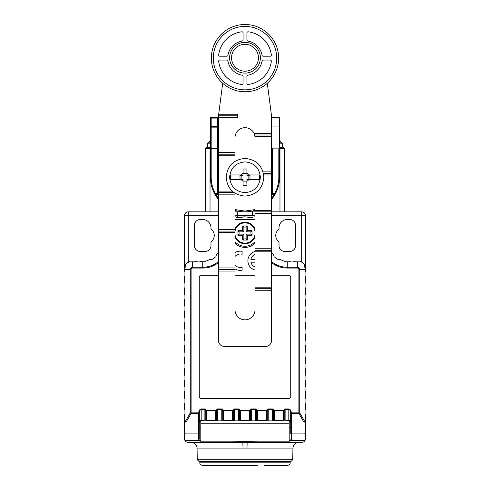 <?xml version="1.0" encoding="UTF-8"?>
<svg xmlns="http://www.w3.org/2000/svg" width="490" height="490" viewBox="0 0 490 490"><rect width="100%" height="100%" fill="white"/><g stroke="black" fill="none" stroke-linecap="round" stroke-linejoin="round"><path stroke-width="0.73" d="M214.253 235.488A7.687 7.687 0 0 0 210.988 229.198L210.988 227.801A8.263 8.263 0 0 0 202.725 219.538L200.226 219.538A5.764 5.764 0 0 0 194.463 225.302L194.463 245.674A5.764 5.764 0 0 0 200.226 251.437L205.224 251.437A5.764 5.764 0 0 0 210.988 245.674L210.988 241.778A7.687 7.687 0 0 0 214.253 235.488M290.748 461.66L245 461.66L290.748 461.66L292.738 459.736L292.94 448.105L197.06 448.105C196.668 444.663 194.744 442.77 191.296 442.439M292.738 459.736L197.262 459.736L197.06 448.105M199.252 461.66L245 461.66L199.252 461.66L197.262 459.736M304.296 264.177L301.834 262.046M190.818 261.93L192.16 261.813M195.528 261.715L196.294 261.25L194.934 261.813L192.539 261.813L192.539 267.24A2.26 2.26 0 0 0 190.279 269.5L184.853 269.5A7.687 7.687 0 0 1 185.281 266.97L185.251 265.219A8.453 8.453 0 0 1 189.318 261.685L191.045 261.96A7.687 7.687 0 0 1 192.539 261.813M196.331 261.213L199.418 261.048L196.294 261.25M218.485 261.544A24.641 24.641 0 0 1 202.725 267.24L202.725 261.813L205.371 261.629A19.214 19.214 0 0 1 202.725 261.813L199.779 261.25L200.575 261.727M214.338 257.905L212.354 259.228L210.406 259.369A18.449 18.449 0 0 1 207.001 260.545L210.406 259.369L206.694 260.815M235.427 216.85L237.148 217.615L241.319 217.615L242.679 217.058L241.319 217.615L237.148 217.615L235.788 217.058M235.01 211.852L237.509 211.852L237.313 217.615M188.136 262.064L189.422 261.648L185.888 263.828M184.712 267.595L185.349 265.935A7.687 7.687 0 0 0 184.473 269.5L184.473 215.698L184.485 269.022M218.485 215.698L188.313 215.698L188.313 211.852L210.026 211.852L210.026 148.439L210.412 148.439M295.537 225.302A5.764 5.764 0 0 0 289.774 219.538L287.275 219.538A8.263 8.263 0 0 0 279.012 227.801L279.012 229.198A7.687 7.687 0 0 0 279.012 241.778L279.012 245.674A5.764 5.764 0 0 0 284.776 251.437L289.774 251.437A5.764 5.764 0 0 0 295.537 245.674L295.537 225.302M184.473 276.446L184.473 282.926L184.473 276.446M184.473 287.973L184.473 294.453L184.473 287.973M184.473 299.506L184.473 305.981L184.473 299.506M184.473 311.034L184.473 317.514L184.473 311.034M184.473 322.561L184.473 329.041L184.473 322.561M184.473 334.094L184.473 340.568L184.473 334.094M184.473 345.622L184.473 352.102L184.473 345.622M184.473 357.149L184.473 363.629L184.473 357.149M184.473 368.682L184.473 375.156L184.473 368.682M184.473 380.209L184.473 386.69L184.473 380.209M184.473 391.737L184.473 398.217L184.473 391.737M184.473 403.27L184.473 409.75L184.473 403.27M184.473 414.797L184.473 415.918L184.473 414.797M305.148 415.918L305.527 415.918L305.527 414.797L305.527 438.599A3.84 3.84 0 0 1 301.687 442.439L285.59 442.439L282.277 443.003L282.277 442.439M305.527 409.75L305.527 403.27L305.527 409.75M305.527 398.217L305.527 391.737L305.527 398.217M305.527 386.69L305.527 380.209L305.527 386.69M305.527 375.156L305.527 368.682L305.527 375.156M305.527 363.629L305.527 357.149L305.527 363.629M305.527 352.102L305.527 345.622L305.527 352.102M305.527 340.568L305.527 334.094L305.527 340.568M305.527 329.041L305.527 322.561L305.527 329.041M305.527 317.514L305.527 311.034L305.527 317.514M305.527 305.981L305.527 299.506L305.527 305.981M305.527 294.453L305.527 287.973L305.527 294.453M305.527 282.926L305.527 276.446L305.527 282.926M305.527 271.393L305.527 215.698L305.527 271.393M188.313 211.852A3.84 3.84 0 0 0 184.473 215.698L188.313 215.698L188.313 261.966M184.853 429.51L184.473 429.51L184.473 415.918L184.853 415.918M184.473 429.51L184.473 438.599A3.84 3.84 0 0 0 188.313 442.439L204.41 442.439L207.723 443.003L207.723 442.439L207.723 443.003M252.687 215.698L252.687 211.852L252.687 215.698L254.996 215.698M254.573 216.85L254.212 217.058M283.306 260.815L283 260.545A18.449 18.449 0 0 1 279.594 259.369L283.226 260.698L279.594 259.369L277.646 259.228L275.662 257.905M271.521 262.597A25.456 25.456 0 0 0 287.275 268.055L287.275 261.813L284.629 261.629A19.214 19.214 0 0 0 287.275 261.813L288.861 261.813L290.582 261.048L293.339 261.048L294.472 261.715M289.425 261.727L290.221 261.25M297.84 261.813L299.182 261.93M246.966 448.105L247.162 442.525L242.838 442.525L242.85 441.294L233.13 441.159L233.13 442.439L242.838 442.525L243.034 448.105M247.162 442.525L256.87 442.439L256.87 441.159L247.15 441.294L247.162 442.525M301.687 261.966L301.687 215.698L305.527 215.698A3.84 3.84 0 0 0 301.687 211.852L279.974 211.852L284.586 211.852L284.586 148.439L282.283 146.136L284.586 148.439L279.588 148.439M277.646 259.228L279.184 259.394L277.646 259.228A19.214 19.214 0 0 1 274.437 256.895L277.646 259.228M273.8 255.486L273.696 255.088A18.449 18.449 0 0 1 271.527 252.209L273.8 255.339M248.681 217.615L252.852 217.615L248.681 217.615L247.321 217.058L248.681 217.615M247.223 216.96L243.046 216.85L247.321 217.058M216.2 255.339L218.473 252.209A18.449 18.449 0 0 1 216.304 255.088L216.2 255.486M212.354 259.228L215.563 256.895A19.214 19.214 0 0 1 212.354 259.228L210.816 259.394L212.354 259.228M305.466 268.538L304.651 265.935A7.687 7.687 0 0 1 305.527 269.5L305.478 268.606M304.272 264.355L304.241 264.692L304.272 264.355M233.13 442.439L200.802 442.439L200.802 423.225L289.198 423.225L289.198 442.439L256.87 442.439M305.527 438.599C305.301 440.933 304.021 442.213 301.687 442.439M200.802 420.959L200.802 423.225M289.198 423.225L289.198 420.959M200.802 427.837L199.265 427.837L199.265 439.089L199.265 422.839A1.923 1.923 0 0 1 201.188 420.922A1.923 1.923 0 0 0 199.265 422.839M200.802 440.522L198.499 440.522L199.265 439.089M289.198 440.522L303.99 440.522A1.151 1.151 0 0 0 305.148 439.365L305.148 415.949L305.913 414.228L305.913 410.32L305.148 408.593L305.148 404.422L305.913 402.7L305.913 398.787L305.148 397.065L305.148 392.894L305.913 391.167L305.913 387.259L305.148 385.538L305.148 381.361L305.913 379.64L305.913 375.732L305.148 374.005L305.148 369.834L305.913 368.113L305.913 364.199L305.148 362.478L305.148 358.306L305.913 356.579L305.913 352.671L305.148 350.95L305.148 346.773L305.913 345.052L305.913 341.144L305.148 339.417L305.148 335.246L305.913 333.519L305.913 329.611L305.148 327.89L305.148 323.719L305.913 321.991L305.913 318.084L305.148 316.356L305.148 312.185L305.913 310.464L305.913 306.556L305.148 304.829L305.148 300.658L305.913 298.931L305.913 295.023L305.148 293.302L305.148 289.125L305.913 287.403L305.913 283.496L305.148 281.768L305.148 277.597L305.913 275.876L305.913 271.962L305.148 269.5A7.687 7.687 0 0 0 304.719 266.97L304.749 265.219A8.453 8.453 0 0 0 300.682 261.685L298.955 261.96A7.687 7.687 0 0 0 297.461 261.813L295.066 261.813L293.706 261.25M290.735 439.089L291.501 440.522L291.501 433.889A0.766 0.386 180 0 1 290.735 433.503L290.735 427.837L289.198 427.837M254.996 251.48A9.61 9.61 0 0 0 254.996 270.033M235.01 252.668A9.61 9.61 0 0 1 242.115 251.346L242.115 254.31A6.725 6.725 0 0 0 235.01 256.478M235.01 265.041A6.725 6.725 0 0 0 242.115 267.203L242.115 270.168A9.61 9.61 0 0 1 235.01 268.845M184.853 269.5L184.087 271.962L184.087 275.876L184.853 277.597L184.853 281.768L184.087 283.496L184.087 287.403L184.853 289.125L184.853 293.302L184.087 295.023L184.087 298.931L184.853 300.658L184.853 304.829L184.087 306.556L184.087 310.464L184.853 312.185L184.853 316.356L184.087 318.084L184.087 321.991L184.853 323.719L184.853 327.89L184.087 329.611L184.087 333.519L184.853 335.246L184.853 339.417L184.087 341.144L184.087 345.052L184.853 346.773L184.853 350.95L184.087 352.671L184.087 356.579L184.853 358.306L184.853 362.478L184.087 364.199L184.087 368.113L184.853 369.834L184.853 374.005L184.087 375.732L184.087 379.64L184.853 381.361L184.853 385.538L184.087 387.259L184.087 391.167L184.853 392.894L184.853 397.065L184.087 398.787L184.087 402.7L184.853 404.422L184.853 408.593L184.087 410.32L184.087 414.228L184.853 415.949L184.853 439.365A1.151 1.151 0 0 0 186.01 440.522L198.499 440.522L198.585 413.444L191.1 413.444L186.01 422.257L185.097 421.847L190.279 412.862A1.151 0.515 30 0 0 191.1 413.444L191.1 412.862L198.597 412.862L198.585 413.444A0.766 0.386 0 0 0 199.326 413.156L198.597 412.862C199.026 410.406 199.889 409.101 201.188 408.948L204.875 408.948L204.875 409.328L201.188 409.328C200.263 409.456 199.65 410.669 199.338 412.972M184.853 431.586L184.853 421.804M184.853 420.855L185.097 421.847M305.148 421.804L305.148 433.313A1.151 0.576 180 0 1 303.99 433.889L303.99 440.522M198.499 422.986A0.766 0.386 0 0 0 199.265 422.601L199.326 420.984A0.766 0.386 180 0 1 198.585 421.271M290.735 433.503L290.735 422.601A0.766 0.386 0 0 0 291.501 422.986L291.415 421.271A0.766 0.386 180 0 1 290.674 420.984L290.662 412.972L291.403 412.862C290.974 410.406 290.111 409.101 288.812 408.948L285.125 408.948L283.275 410.485L283.275 410.865L284.2 410.436L284.2 420.077A1.305 0.986 90 0 1 283.275 420.922L283.275 420.922A1.305 0.986 -90 0 0 284.2 420.077L288.812 420.267A1.923 0.962 180 0 1 290.674 420.984L290.735 422.839A1.923 1.923 0 0 0 288.812 420.922L201.188 420.922L201.188 408.948M283.275 410.485L273.438 410.436L273.983 410.161L272.514 408.948L268.214 408.948L266.364 410.485L266.364 410.865L267.289 410.436L267.289 420.077A1.305 0.986 90 0 1 266.37 420.922L266.364 420.922A1.305 0.986 -90 0 0 267.289 420.077L273.438 420.077A1.305 0.655 180 0 0 274.363 420.267L274.363 420.922L273.438 420.077A1.305 0.986 90 0 0 274.363 420.922L274.259 420.91M266.364 410.485L256.533 410.436L257.072 410.161L255.602 408.948L251.309 408.948L249.453 410.485L249.453 410.865L250.378 410.436L250.378 420.077A1.305 0.655 180 0 1 249.453 420.267L249.453 420.922A1.305 0.986 -90 0 0 250.378 420.077L256.527 420.077L257.452 420.922L257.452 420.267A1.305 0.655 180 0 1 256.533 420.077A1.305 0.986 90 0 0 257.452 420.922L257.348 420.91M232.548 420.922L232.548 420.922A1.305 0.986 -90 0 0 233.467 420.077A1.305 0.655 180 0 1 232.548 420.267L232.548 420.922A1.305 0.986 90 0 0 233.473 420.077L239.616 420.077A1.305 0.986 90 0 0 240.547 420.922L240.547 420.267A1.305 0.655 180 0 1 239.622 420.077L239.622 410.436L238.691 409.328L234.398 409.328L233.473 410.43L233.467 420.077L233.467 410.436L232.928 410.167L233.473 410.43L232.548 410.865L223.636 410.865L221.786 408.948L217.487 408.948L216.017 410.161L216.562 410.43L206.725 410.485L204.875 408.948M215.637 410.485L215.637 410.865L216.562 410.436L216.562 420.077A1.305 0.986 90 0 1 215.637 420.922L215.637 420.922A1.305 0.986 -90 0 0 216.562 420.077L222.711 420.077A1.305 0.655 180 0 0 223.636 420.267L223.636 420.922L222.711 420.077A1.305 0.986 90 0 0 223.636 420.922L223.532 420.91M199.326 413.156L199.326 420.984A1.923 0.962 180 0 1 201.188 420.267L205.8 420.077A1.305 0.655 180 0 0 206.725 420.267L206.725 420.922L205.8 420.077A1.305 0.986 90 0 0 206.725 420.922L206.621 420.91M250.923 259.314L254.996 259.314L250.923 259.314A6.725 6.725 0 0 1 254.996 254.512M201.188 275.264L218.485 275.264L201.188 275.264A1.923 1.923 0 0 0 199.265 277.187L199.265 396.649A1.923 1.923 0 0 0 201.188 398.572L288.812 398.572A1.923 1.923 0 0 0 290.735 396.649L290.735 277.187A1.923 1.923 0 0 0 288.812 275.264L271.521 275.264L288.812 275.264M254.996 275.264L235.01 275.264L254.996 275.264M249.453 410.485L239.622 410.436L240.161 410.161L238.691 408.948L234.398 408.948L232.548 410.485L223.636 410.485M240.547 410.485L240.547 420.267L249.453 420.267L249.453 410.865L240.547 410.865L239.616 410.43L239.616 420.077L240.437 420.91M290.662 412.972C290.35 410.669 289.737 409.456 288.812 409.328L285.125 409.328L284.2 410.43L283.655 410.167L284.2 410.43L284.2 420.077A1.305 0.655 180 0 1 283.275 420.267L283.275 410.865L274.363 410.865L273.438 410.436L273.438 420.077L273.438 410.43L272.514 409.328L268.214 409.328L267.289 410.43L266.744 410.167L267.289 410.43L267.289 420.077A1.305 0.655 180 0 1 266.364 420.267L266.364 410.865L257.452 410.865L256.533 410.436L256.527 420.077L256.527 410.43L255.602 409.328L251.309 409.328L250.384 410.43L249.833 410.167L250.384 410.43L250.384 420.077A1.305 0.986 90 0 1 249.459 420.922M254.996 262.199L250.923 262.199A6.725 6.725 0 0 0 254.996 267.001M232.548 410.485L232.548 420.267L223.636 420.267L223.636 410.865L222.711 410.436L222.711 420.077L222.711 410.43L223.25 410.161L222.711 410.436L221.786 409.328L217.487 409.328L216.562 410.43L216.562 420.077A1.305 0.655 180 0 1 215.637 420.267L215.637 410.865L206.725 410.865L205.8 410.436L205.8 420.077L205.8 410.43L206.339 410.161L205.8 410.436L204.875 409.328L204.875 420.922M291.415 421.271L291.403 412.862L298.9 412.862L298.9 413.444L291.415 413.444A0.766 0.386 0 0 1 290.674 413.156M245 246.25A13.261 13.261 0 0 0 254.996 241.705A13.261 13.261 0 0 1 235.01 241.705M299.721 412.862A1.151 0.515 150 0 1 298.9 413.444L303.99 422.257L304.903 421.847L299.721 412.862L298.9 412.862L298.9 269.5L299.721 269.5L299.721 412.862M305.148 420.855L304.903 421.847M290.313 261.158L293.339 261.048M254.996 219.538L235.01 219.538M252.056 230.735L252.056 235.243L247.462 235.451L247.254 240.051L242.746 240.051L242.538 235.451L237.944 235.243L237.944 230.735L242.538 230.527L242.746 225.933L247.254 225.933L247.462 230.527L252.056 230.735L250.929 231.862L246.758 231.862L247.462 230.527M235.01 236.989A10.762 10.762 0 0 0 254.996 236.982A10.762 10.762 0 0 1 235.01 236.989M254.996 229.002A10.762 10.762 0 0 0 235.01 228.989A10.762 10.762 0 0 1 254.996 229.002M237.944 230.735L239.071 231.862L239.071 234.116L237.944 235.243M239.071 234.116L243.242 234.116L242.538 235.451M242.679 235.31L243.873 234.747L243.873 238.924L242.746 240.051M243.873 238.924L246.127 238.924L247.254 240.051M246.127 238.924L246.127 234.747L247.462 235.451M247.321 235.31L246.758 234.116L250.929 234.116L252.056 235.243M247.321 230.674L246.127 231.231L246.127 227.06L247.254 225.933M246.127 227.06L243.873 227.06L242.746 225.933M243.873 227.06L243.873 231.231L242.538 230.527M242.679 230.674L243.242 231.862L239.071 231.862M243.242 234.116A2.089 2.089 0 0 0 243.873 234.747M246.127 234.747A2.089 2.089 0 0 0 246.758 234.116M250.929 234.116L250.929 231.862M246.758 231.862A2.089 2.089 0 0 0 246.127 231.231M243.873 231.231A2.089 2.089 0 0 0 243.242 231.862M235.01 193.225L235.01 309.852A9.99 9.99 0 0 0 245 319.848A9.99 9.99 0 0 0 254.996 309.852L254.996 211.852L252.497 211.852L252.497 215.698L252.687 211.852M267.307 83.294L271.521 115.775L271.521 211.852L279.974 211.852L279.974 148.439M218.485 211.852L205.42 211.852L205.42 148.439L207.723 146.136M252.497 215.698L237.509 215.698M210.026 148.439L205.42 148.439M211.374 58.126A33.626 33.626 0 0 0 245 91.753A33.626 33.626 0 0 0 278.626 58.126A33.626 33.626 0 0 0 245 24.5A33.626 33.626 0 0 0 211.374 58.126A33.626 33.626 0 0 0 245 91.753A33.626 33.626 0 0 0 278.626 58.126A33.626 33.626 0 0 0 245 24.5M219.826 60.05A1.151 1.151 0 0 0 218.681 61.342A26.515 26.515 0 0 0 241.784 84.452A1.151 1.151 0 0 0 243.083 83.306L243.083 76.317A1.151 1.151 0 0 0 242.121 75.178A17.297 17.297 0 0 1 227.948 61.011A1.151 1.151 0 0 0 226.815 60.05L219.826 60.05M218.681 54.911A1.151 1.151 0 0 0 219.826 56.203L226.815 56.203A1.151 1.151 0 0 0 227.948 55.248A17.297 17.297 0 0 1 242.121 41.074A1.151 1.151 0 0 0 243.083 39.941L243.083 32.953A1.151 1.151 0 0 0 241.784 31.807A26.515 26.515 0 0 0 218.681 54.911M270.18 56.203A1.151 1.151 0 0 0 271.325 54.911A26.515 26.515 0 0 0 248.216 31.807A1.151 1.151 0 0 0 246.923 32.953L246.923 39.941A1.151 1.151 0 0 0 247.885 41.074A17.297 17.297 0 0 1 262.052 55.248A1.151 1.151 0 0 0 263.191 56.203L270.18 56.203M246.923 83.306A1.151 1.151 0 0 0 248.216 84.452A26.515 26.515 0 0 0 271.325 61.342A1.151 1.151 0 0 0 270.18 60.05L263.191 60.05A1.151 1.151 0 0 0 262.052 61.011A17.297 17.297 0 0 1 247.885 75.178A1.151 1.151 0 0 0 246.923 76.317L246.923 83.306M258.451 57.74A13.451 13.451 0 0 0 245 44.29A13.451 13.451 0 0 0 231.55 57.74A13.451 13.451 0 0 0 245 71.197A13.451 13.451 0 0 0 258.451 57.74M229.626 57.74A15.374 15.374 0 0 1 245 42.373A15.374 15.374 0 0 1 260.374 57.74A15.374 15.374 0 0 1 245 73.114A15.374 15.374 0 0 1 229.626 57.74M246.923 185.189L246.923 181.208A4.386 4.386 0 0 0 248.736 179.573L259.473 179.573L259.473 174.961L248.736 174.961A4.386 4.386 0 0 0 246.923 173.319L243.083 173.423L243.083 169.025L246.923 169.025L246.923 169.338M243.083 169.025L243.083 173.319A4.386 4.386 0 0 0 241.27 174.961L230.527 174.961L230.527 179.573L241.27 179.573A4.386 4.386 0 0 0 243.083 181.208L243.083 185.502L243.083 179.573L241.693 179.573M246.923 185.502L243.083 185.502M245 192.637C235.666 191.725 230.539 186.604 229.626 177.264C230.539 167.929 235.666 162.803 245 161.89C254.341 162.803 259.461 167.929 260.374 177.264C259.461 186.604 254.341 191.725 245 192.637L245 185.563M245 196.098C256.442 194.977 262.72 188.705 263.834 177.264C262.72 165.828 256.442 159.55 245 158.435C233.565 159.55 227.287 165.828 226.172 177.264C227.287 188.705 233.565 194.977 245 196.098M247.848 174.961L246.923 174.961L246.923 169.025M246.923 180.822L246.923 179.573L248.736 179.573L246.923 179.573L246.923 179.187L249.998 179.187L249.998 175.34L246.923 175.34L246.923 174.961L248.314 174.961M246.923 179.573L246.923 180.4M246.923 182.746L246.17 182.954L246.923 183.119M242.158 179.573L243.083 179.573L243.083 181.208M241.27 174.961L243.083 174.961L241.27 174.961M243.083 174.128L243.083 173.319M246.923 173.423L246.923 174.961M241.16 175.34L241.16 179.187M243.083 181.11L246.923 181.11M248.846 179.187L248.846 175.34M243.083 174.961L243.083 175.34L240.008 175.34L240.008 179.187L243.083 179.187L243.083 179.573M208.875 148.439L208.875 148.439A1.151 1.151 0 0 1 207.723 147.288L207.723 143.215L208.379 142.174L210.412 141.322M218.485 194.365L215.282 194.175L215.282 193.403C212.574 188.368 211.208 182.984 211.184 177.264L210.412 177.264A34.588 34.588 0 0 0 214.608 193.771A0.766 0.766 0 0 0 215.282 194.175L218.485 198.254M235.01 209.573L245 211.086L254.996 209.573M271.521 198.254L274.719 194.175A0.766 0.766 0 0 0 275.398 193.771A34.588 34.588 0 0 0 279.588 177.264L279.588 126.953L271.711 126.953L271.521 141.279M218.485 143.27L218.289 194.175L217.523 193.403L217.523 148.917L218.289 148.917L218.485 141.224M218.485 118.078L218.179 134.082L217.523 134.193L217.523 141.169L218.179 141.279L218.179 134.082L218.485 134.138M217.523 134.193L217.523 127.143L218.289 126.445L218.485 132.086M271.521 194.365L274.719 194.175L274.719 193.403L275.398 193.771A34.588 34.588 0 0 0 279.588 177.264L278.822 177.264C278.798 182.984 277.432 188.368 274.719 193.403L272.483 193.403L271.711 194.175L271.711 148.072L279.588 148.072M271.521 199.473A34.588 34.588 0 0 0 274.486 195.345L273.83 194.94L271.521 194.94M218.485 194.94L216.17 194.94L215.514 195.345A34.588 34.588 0 0 0 218.485 199.473M235.01 210.375A34.588 34.588 0 0 0 254.996 210.375M218.289 126.445L217.523 126.445L217.523 127.143L211.184 127.143L210.412 126.445L210.412 177.264A34.588 34.588 0 0 0 214.608 193.771L215.514 195.345A34.588 34.588 0 0 1 214.608 193.771L217.523 193.403M271.521 133.452L254.053 133.452A9.99 9.99 0 0 0 235.01 137.678L235.01 152.666L218.485 152.666L218.485 117.312L217.523 117.312L217.523 118.078L218.289 118.078A0.766 0.766 0 0 0 217.523 117.312L210.412 117.312L210.412 126.445L217.523 126.445L217.523 118.078L211.184 118.078L210.412 117.312M272.483 117.312L279.588 117.312L272.483 117.312A0.766 0.766 0 0 0 271.711 118.078L271.711 126.953M271.711 141.279L271.711 148.072M274.486 195.345A34.588 34.588 0 0 0 275.117 194.273A34.588 34.588 0 0 1 274.486 195.345L275.398 193.771M217.523 141.169L217.523 148.213L218.289 148.917M279.588 117.312L279.588 163.109M279.521 148.213L278.822 148.917L272.483 148.917L271.779 148.213M211.184 118.078L211.184 148.917L210.412 148.917L211.184 148.213L217.523 148.213L217.523 148.917L211.184 148.917L211.184 177.264M218.681 114.237L218.485 117.312L237.699 117.312L237.699 114.237L218.681 114.237L222.699 83.294M254.996 213.389L271.521 213.389L271.521 211.852L254.996 211.852L254.996 193.225M254.996 161.302L254.996 137.678A9.99 9.99 0 0 0 254.929 136.526L254.053 133.452M271.521 213.389L271.521 340.599A5.764 5.764 0 0 1 265.752 346.363L224.249 346.363A5.764 5.764 0 0 1 218.485 340.599L218.485 152.666M237.699 117.312L237.699 114.237M218.485 115.775L237.699 115.775M235.01 152.666L235.01 154.203L218.485 154.203M235.01 161.302L235.01 154.203M271.521 134.989L254.622 134.989M254.929 136.526L271.521 136.526M271.521 171.886L263.05 171.886M263.694 174.961L271.521 174.961M271.521 210.314L254.996 210.314M271.521 248.749L254.996 248.749M254.996 251.823L271.521 251.823M271.521 287.177L254.996 287.177M218.485 271.037L235.01 271.037M254.996 290.252L271.521 290.252M218.485 232.603L235.01 232.603M235.01 267.963L218.485 267.963M218.485 194.175L235.01 194.175M235.01 229.534L218.485 229.534M218.485 155.74L235.01 155.74M232.229 191.1L218.485 191.1M271.521 173.423L263.436 173.423M271.521 250.286L254.996 250.286M271.521 288.714L254.996 288.714M218.485 269.5L235.01 269.5M218.485 231.066L235.01 231.066M218.485 192.637L234.122 192.637M257.875 465.5L202.535 465.5C198.818 464.122 200.208 463.166 199.84 462.811L290.16 462.811C289.792 463.166 291.183 464.122 287.465 465.5L264.214 465.5M225.786 465.5L232.125 465.5M237.313 215.698L235.01 215.698M305.527 215.698A3.84 3.84 0 0 0 301.687 211.852L301.687 215.698L271.521 215.698M184.853 434.177L184.473 434.177M305.148 434.177L305.527 434.177M305.148 429.51L305.527 429.51M247.15 441.294L242.85 441.294M233.13 441.159L200.802 441.159M289.198 441.159L256.87 441.159M305.148 269.5L299.721 269.5A2.26 2.26 0 0 0 297.461 267.24L287.275 267.24A24.641 24.641 0 0 1 271.521 261.544M186.01 440.522L186.01 433.889A1.151 0.576 180 0 1 184.853 433.313M186.01 422.257L186.01 433.889L198.499 433.889A0.766 0.386 180 0 0 199.265 433.503M191.1 269.5L191.1 412.862L190.279 412.862L190.279 269.5L191.1 269.5A1.446 1.446 0 0 1 192.539 268.055L202.725 268.055A25.456 25.456 0 0 0 218.485 262.591M287.275 268.055L297.461 268.055A1.446 1.446 0 0 1 298.9 269.5M235.01 243.377A14.412 14.412 0 0 0 254.996 243.377M206.725 410.485L206.725 420.267L215.637 420.267L215.637 420.922M217.487 420.922L217.487 408.948M221.786 408.948L221.786 420.922M234.398 420.922L234.398 408.948M238.691 408.948L238.691 420.922M251.309 420.922L251.309 408.948M255.602 408.948L255.602 420.922M257.452 410.485L257.452 420.267L266.364 420.267L266.364 420.922M268.214 420.922L268.214 408.948M272.514 408.948L272.514 420.922M274.363 410.485L274.363 420.267L283.275 420.267L283.275 420.922M285.125 420.922L285.125 408.948M288.812 408.948L288.812 420.922A1.923 1.923 0 0 1 290.735 422.839M297.461 261.813L297.461 268.055M192.539 268.055L192.539 267.24L202.725 267.24L202.725 268.055M291.501 422.986L291.501 433.889L303.99 433.889L303.99 422.257M235.01 231.329A10.131 10.131 0 0 1 254.996 231.347M254.996 234.637A10.131 10.131 0 0 1 235.01 234.655M213.297 58.126A31.703 31.703 0 0 1 245 26.423A31.703 31.703 0 0 1 276.709 58.126A31.703 31.703 0 0 1 245 89.835A31.703 31.703 0 0 1 213.297 58.126M245 161.89L245 168.97M210.412 147.288L207.723 147.288M207.723 143.215L210.412 143.215M210.412 142.174L208.379 142.174M279.588 143.215L282.283 143.215L282.283 147.288L279.588 147.288M282.283 143.215L281.628 142.174L279.588 142.174M215.514 195.345A34.588 34.588 0 0 1 214.608 193.771M272.483 148.917L272.483 193.403M278.822 177.264L278.822 148.917M292.94 448.105C293.332 444.663 295.256 442.77 298.704 442.439M208.489 142.125L209.052 141.867M209.224 141.794L209.732 141.579M282.283 147.288L281.131 148.439M281.628 142.174L279.588 141.322M199.84 461.66L199.84 462.811M290.16 461.66L290.16 462.811"/></g></svg>
